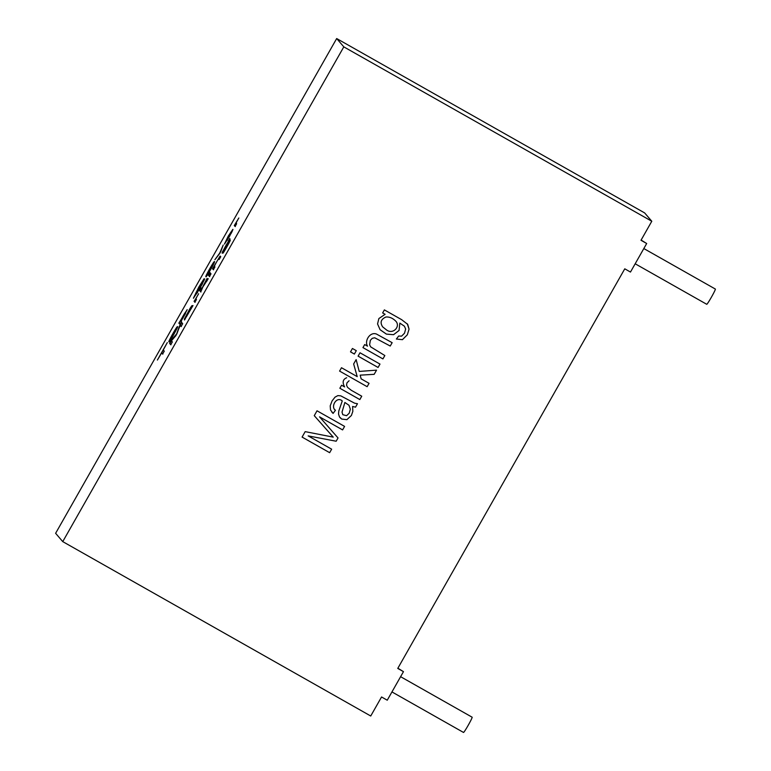 <?xml version="1.0" encoding="UTF-8"?>
<svg xmlns="http://www.w3.org/2000/svg" width="771" height="771" viewBox="0 0 771 771"><rect width="100%" height="100%" fill="white"/><g stroke="black" fill="none" stroke-linecap="round" stroke-linejoin="round"><path stroke-width="1.16" d="M219.205 259.422C218.424 260.155 220.053 256.049 216.612 261.928C212.863 268.597 215.07 266.053 214.887 267.017L213.365 269.705L212.565 268.771L220.034 256.136L220.747 256.714L219.205 259.422L218.704 258.834L219.243 259.355M220.198 256.097L220.747 256.714M218.048 259.538L220.294 256.203M212.565 268.771L214.136 266.448M213.557 269.811L212.757 268.877M209.673 276.654L208.874 275.719L210.396 273.03M208.681 275.613L210.204 272.924L211.003 273.859L209.481 276.548L208.874 275.719M208.719 275.546L210.088 272.683M208.372 275.257L209.905 272.577L208.565 275.363M203.929 284.836L208.257 278.707L202.946 286.851L200.739 291.92L199.641 290.638L201.164 287.949L201.8 288.682L207.1 278.389L203.929 284.836L207.148 280.654M201.8 288.682L205.491 281.666M200.932 292.036L199.834 290.744L201.356 288.055M198.581 293.838L198.629 293.741C194.369 300.912 196.509 298.772 196.412 299.543L194.88 302.242L194.08 301.307L196.113 298.367M195.073 302.348L194.273 301.413L195.661 298.965M191.006 308.776L184.442 320.004L190.668 308.612L184.346 319.107L190.109 308.313L191.815 305.759L193.01 305.547L184.442 320.004L190.485 308.506M184.683 319.82L186.216 316.688M190.582 308.641C189.358 310.935 184.385 319.676 186.63 316.409L190.774 309.238M185.117 317.777L186.158 315.744M190.013 308.911L192.066 305.836M228.341 241.005L229.719 238.576L230.24 240.446C229.642 242.171 222.915 254.073 222.896 253.11L224.4 250.517C225.701 248.975 230.394 240.273 228.881 242.084L224.534 249.92L222.125 253.139L222.376 252.04L229.912 238.682M195.593 299.003L198.629 293.751M171.403 340.83L172.338 341.919L170.748 344.724L169.649 343.442L172.116 339.095L176.636 333.901L179.383 326.297L181.59 322.413L182.698 323.695L181.098 326.499L180.183 325.42L175.961 335.558L171.403 340.83M238.837 217.991C234.529 225.257 236.755 222.935 236.63 223.783L235.097 226.481L234.297 225.546L238.837 217.991M232.861 229.344L226.076 241.284L232.948 229.556L229.209 236.89L224.477 244.031L228.293 236.061L232.861 229.344M403.464 671.657L397.759 668.428L624.77 268.819L630.476 272.057L646.686 243.511L640.99 240.282L651.794 221.248L343.808 46.867L336.676 38.55L55.618 533.301L62.75 541.618L370.735 716.008L381.549 696.974L387.254 700.203L403.464 671.657L397.884 668.216M343.808 46.867L62.75 541.618M163.288 350.024L164.262 351.162L162.614 354.062L161.64 352.925L157.38 360.057L167.297 342.594L161.669 352.945M168.955 341.746C167.673 342.459 177.195 325.584 177.446 326.721C179.132 325.362 168.81 343.644 168.974 341.755L169.138 341.852M181.118 321.256L181.503 321.709L179.971 324.408L178.862 323.126L187.151 309.682L181.118 321.256M204.055 278.774L195.323 294.233L195.14 295.168L195.853 294.628L197.463 292.257L204.72 278.929L199.901 288.489L193.425 298.194L198.783 287.111L204.055 278.774M205.924 276.654C204.652 277.367 214.145 260.531 214.415 261.629C216.082 260.319 205.77 278.572 205.944 276.673L206.117 276.76M223.224 245.033L220.593 252.011L214.887 259.711L219.696 253.119L223.224 245.033M651.794 221.248L644.662 212.931L336.676 38.55M207.707 274.004L207.515 273.898C207.389 275.266 214.165 263.268 212.854 264.414C212.95 263.133 206.397 274.717 207.505 273.888L208.758 272.799M223.677 250.334L223.696 250.353C223.503 251.818 229.941 240.398 228.688 241.496C228.785 240.253 222.665 251.057 223.677 250.334L224.949 249.245M400.602 676.697L472.151 717.213A8.76 0.549 -60.5 0 0 472.151 717.213A8.76 0.549 -60.5 0 1 468.267 725.183A8.76 0.549 -60.5 0 1 463.525 732.45L391.947 691.924M228.717 242.422L228.688 241.496M228.014 242.161L228.524 241.111M222.279 253.09L224.245 248.686M223.58 252.377L224.901 250.267M228.862 243.26L228.881 242.084M231.155 232.032L226.048 241.015L231.29 232.11M226.076 241.284L227.329 240.118M231.049 233.555L232.283 231.136M224.631 244.012L226.51 239.752M230.404 232.9L232.803 229.45M170.526 338.97L170.545 338.98C170.43 340.339 177.185 328.359 175.875 329.496C175.865 328.465 169.687 339.23 170.526 338.97M170.545 338.98L171.769 337.91M175.576 331.193L175.875 329.496M169.109 341.726L171.066 337.351M174.815 330.74L177.503 326.856M180.655 321.16L180.674 321.17C181.252 321.459 186.659 311.551 185.57 312.428C185.705 311.05 179.595 321.921 180.655 321.16L181.474 320.717M203.024 281.791L204.257 280.133M195.169 295.187L197.588 292.469M201.935 284.817L203.216 281.897M185.3 314.076L185.57 312.428M180.356 320.803L180.906 320.158M184.597 313.498L187.18 309.817M180.163 324.514L179.055 323.232L180.443 320.794M643.824 248.551L715.372 289.058A8.76 0.549 -60.5 0 0 715.372 289.058A8.76 0.549 -60.5 0 1 711.488 297.037A8.76 0.549 -60.5 0 1 706.747 304.294L635.179 263.778M162.806 354.168L161.64 352.925M395.851 321.228L395.841 321.218C392.776 318.134 389.461 316.736 385.914 317.016C380.903 319.223 379.824 322.519 382.686 326.904L385.982 329.496C392.555 335.337 400.92 326.634 395.851 321.228C392.776 318.144 389.471 316.736 385.924 317.016C380.903 319.233 379.824 322.529 382.695 326.914L382.686 326.904M407.261 323.791L409.064 329.101L407.319 334.807L402.423 339.674L396.381 339.038L402.433 339.683L407.329 334.816L409.064 329.111L407.695 324.36L401.643 319.666L384.372 309.894L382.647 312.939L385.105 314.327L382.638 312.93M396.371 339.038L398.684 336.031L401.585 336.146L404.505 333.217L405.652 329.015L404.38 326.172L399.831 323.097L399.07 330.47L393.567 334.681L386.416 334.113L380.113 329.737L377.549 323.945L378.869 318.558L385.095 314.317M362.948 347.605L382.927 358.92L362.948 347.605L364.683 344.56L367.516 346.169C364.182 340.984 369.993 331.52 376.47 334.045L392.15 342.681L390.242 346.034L392.15 342.681M382.927 358.92L384.845 355.537L382.917 358.91M379.987 364.085L378.069 367.459L358.091 356.144L378.069 367.468L379.987 364.085L360.009 352.781L358.091 356.154M356.289 350.67L354.371 354.043L350.497 351.855L354.371 354.053L356.289 350.67L352.424 348.482L350.506 351.855M369.049 383.332L367.141 386.685L339.577 371.082L367.141 386.685L369.058 383.332L361.156 378.86L360.182 375.159L361.156 378.86M374.166 374.32L360.182 375.149L374.176 374.33L376.547 370.147L374.166 374.32M356.135 359.594L359.219 371.429L356.135 359.604L353.648 363.989L357.214 376.634L341.495 367.728L339.587 371.082M376.547 370.147L359.219 371.439M361.734 396.207L359.826 399.561L339.857 388.247L359.835 399.571L361.744 396.207L351.297 390.299L347.538 387.35L346.526 385.163L346.989 382.811L349.109 380.739L346.989 382.821L346.526 385.172L347.538 387.35M346.661 377.751L346.671 377.761C342.835 379.303 342.151 382.358 344.627 386.936L341.592 385.211L339.857 388.256M342.266 400.939L342.266 400.939C336.599 395.812 330.325 406.809 335.424 410.326L333.101 413.401L330.518 409.979L330.2 405.845L332.079 400.92L335.038 397.123L337.891 395.6L340.792 395.86L354.631 403.194L357.474 403.715L355.518 407.155L352.588 406.471L352.839 411.357L351.383 415.492L346.892 419.655L341.765 419.077L339.471 416.909L338.527 414.046L338.797 410.982L342.266 400.939C336.609 395.822 330.335 406.818 335.433 410.336L333.101 413.401L331.887 412.186M355.518 407.155L352.588 406.471L352.839 411.367L351.393 415.492L346.892 419.665L341.765 419.087L340.021 417.66M348.993 405.276L344.878 402.472L342.025 412.109L342.777 414.682L346.574 415.704L349.205 413.208L350.333 409.218L348.993 405.276L344.878 402.472L342.025 412.1L342.777 414.682M355.518 407.165L357.474 403.715M334.778 409.642L335.433 410.336M302.087 437.08L329.651 452.683L331.646 449.185L329.651 452.683L302.087 437.09L305.181 431.635L333.236 437.138L314.26 415.656L317.026 410.798L344.589 426.402L342.594 429.9L319.541 416.851L342.594 429.91L344.589 426.402M646.686 243.511L641.106 240.06M404.37 326.172L399.831 323.107L399.07 330.48L393.567 334.691L386.406 334.113L380.113 329.737M370.678 346.863L369.608 344.83L370.34 340.3L372.306 338.286L374.745 337.794L390.242 346.034L374.745 337.794L372.316 338.286L370.35 340.3L369.608 344.83L370.678 346.863L384.845 355.537M331.646 449.185L308.169 435.894L336.166 441.224L338.035 437.947L319.541 416.851M333.226 437.138L314.26 415.656M338.026 437.938L336.166 441.224L308.159 435.894M193.579 298.194L196.277 292.132M201.038 283.68L203.399 279.96M212.555 266.082L212.854 264.414M206.079 276.644L208.045 272.259M211.784 265.658L214.473 261.774M215.687 258.738L219.889 253.225L222.723 246.354M235.29 226.587L234.49 225.652L235.868 223.214M235.801 223.253L236.321 222.607M170.94 344.83L169.832 343.548L172.299 339.201L176.819 334.007L179.576 326.403L181.783 322.519M181.291 326.605L180.183 325.42"/></g></svg>
